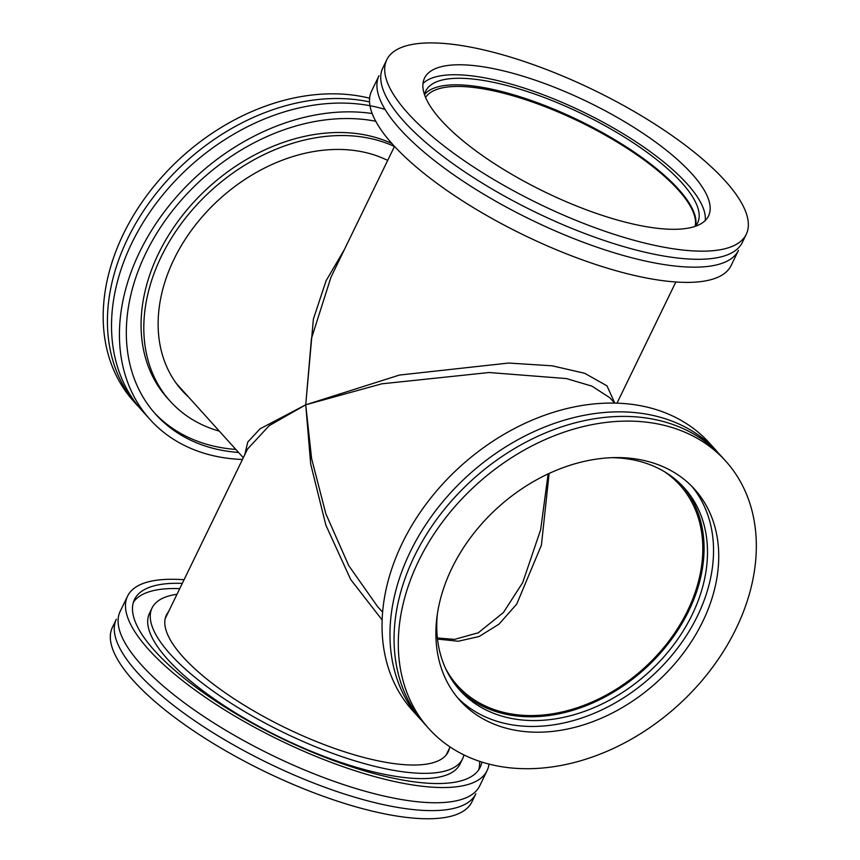 <?xml version="1.0" encoding="UTF-8"?>
<svg xmlns="http://www.w3.org/2000/svg" width="860" height="860" viewBox="0 0 860 860"><rect width="100%" height="100%" fill="white"/><g stroke="black" fill="none" stroke-linecap="round" stroke-linejoin="round"><path stroke-width="1.29" d="M244.713 454.832L247.787 441.997L260.107 428.774L305.73 404.802L313.384 319.049L326.112 280.693L344.365 249.604M165.184 618.609L247.508 449.081L269.212 425.657L305.73 404.802L311.438 338.55L330.96 277.242M382.152 619.995L350.676 579.489L325.822 525.03L310.696 464.067L305.73 404.802L399.438 375.057L508.615 363.049L552.174 365.812L584.736 373.304L606.988 385.85L614.76 403.028M377.475 606.472L348.708 565.558L325.843 513.764L311.578 458.455L305.73 404.802L381.69 383.839L489.082 372.52L566.396 378.572L591.938 386.151L609.697 397.653M425.571 97.427A149.704 47.311 -154.1 0 1 492.769 90.687A149.704 47.311 -154.1 0 1 632.562 151.919A149.704 47.311 -154.1 0 1 695.17 226.363M548.132 473.86L540.65 529.749L522.654 582.682L503.455 612.492L478.3 632.788L454.564 639.378L437.385 638.002M549.121 473.398L541.413 545.165L516.72 604.107L498.993 624.156L479.095 636.518L458.272 641.237L437.503 639.087M664.447 471.678A149.704 111.993 -42 0 1 679.862 485.083A149.704 111.993 -42 0 1 687.591 610.729A149.704 111.993 -42 0 1 457.52 685.613A149.704 111.993 -42 0 1 445.781 668.886M451.941 568.116A157.853 118.089 -42 0 1 694.525 489.168A157.853 118.089 -42 0 1 656.384 682.582A157.853 118.089 -42 0 1 460.079 700.61A157.853 118.089 -42 0 1 451.941 568.116M418.616 561.01A199.81 149.479 138 0 0 428.925 728.71A199.81 149.479 138 0 0 677.411 705.888A199.81 149.479 138 0 0 725.679 461.067A199.81 149.479 138 0 0 418.616 561.01M457.552 697.675A157.853 118.089 138 0 0 651.203 676.82A157.853 118.089 138 0 0 691.859 486.351M725.679 461.067L721.443 456.37A199.81 149.479 138 0 0 414.38 556.312A199.81 149.479 138 0 0 424.69 724.012L428.925 728.71M611.062 457.671A151.091 113.025 -42 0 1 684.313 487.942A151.091 113.025 -42 0 1 647.806 673.068A151.091 113.025 -42 0 1 459.917 690.322A151.091 113.025 -42 0 1 437.331 614.341M420.594 719.465A199.81 149.479 -42 0 1 410.285 551.765A199.81 149.479 -42 0 1 717.347 451.822L709.425 443.04A199.81 149.479 138 0 0 402.362 542.982A199.81 149.479 138 0 0 412.66 710.683L420.594 719.465M458.229 688.398A151.091 113.025 138 0 0 644.398 669.274A151.091 113.025 138 0 0 682.571 486.072M471.904 801.907A199.81 63.145 -154.1 0 1 264.579 771.431A199.81 63.145 -154.1 0 1 112.423 627.349L116.369 619.221A199.81 63.145 -154.1 0 0 137.428 672.617A199.81 63.145 -154.1 0 0 328.488 788.588A199.81 63.145 -154.1 0 0 475.86 793.769L471.904 801.907M127.581 596.13L120.196 611.342A199.81 63.145 25.9 0 0 141.244 664.748A199.81 63.145 25.9 0 0 332.304 780.719A199.81 63.145 25.9 0 0 479.676 785.9L487.061 770.689A199.81 63.145 -154.1 0 1 279.747 740.213A199.81 63.145 -154.1 0 1 127.581 596.13A199.81 63.145 -154.1 0 1 184.051 579.758M488.985 764.132A199.81 63.145 -154.1 0 1 487.061 770.689M481.837 762.089A192.124 60.716 -154.1 0 1 480.149 767.335A192.124 60.716 -154.1 0 1 280.801 738.02A192.124 60.716 -154.1 0 1 134.493 599.484A192.124 60.716 -154.1 0 1 182.299 583.381M179.751 588.627A192.124 60.716 25.9 0 0 133.418 602.204M478.676 769.861A192.124 60.716 25.9 0 0 479.558 761.347M463.938 754.951A172.602 54.545 -154.1 0 1 462.594 758.799L460.046 764.056A172.602 54.545 -154.1 0 1 280.951 737.719A172.602 54.545 -154.1 0 1 149.5 613.266L152.048 608.009A172.602 54.545 -154.1 0 1 176.999 594.292M449.457 748.211A156.617 49.493 -154.1 0 1 448.21 751.823A156.617 49.493 -154.1 0 1 285.703 727.925A156.617 49.493 -154.1 0 1 166.431 614.997A156.617 49.493 -154.1 0 1 168.506 611.783M462.594 758.799A172.602 54.545 -154.1 0 1 283.499 732.473A172.602 54.545 -154.1 0 1 152.048 608.009M691.881 173.806A157.853 49.88 -154.1 0 1 708.522 215.989A157.853 49.88 -154.1 0 1 544.735 191.909A157.853 49.88 -154.1 0 1 424.528 78.088A157.853 49.88 -154.1 0 1 540.951 82.184A157.853 49.88 -154.1 0 1 691.881 173.806M725.206 180.923A199.81 63.145 25.9 0 0 534.146 64.941A199.81 63.145 25.9 0 0 386.785 59.759A199.81 63.145 25.9 0 0 538.94 203.831A199.81 63.145 25.9 0 0 746.265 234.318A199.81 63.145 25.9 0 0 725.206 180.923M705.221 220.547A157.853 49.88 25.9 0 0 687.043 183.771A157.853 49.88 25.9 0 0 544.014 95.073A157.853 49.88 25.9 0 0 422.98 83.495M386.785 59.759L382.829 67.897A199.81 63.145 25.9 0 0 403.888 121.292A199.81 63.145 25.9 0 0 594.948 237.263A199.81 63.145 25.9 0 0 742.32 242.445L746.265 234.318M424.528 94.707A151.091 47.741 -154.1 0 1 425.764 91.009A151.091 47.741 -154.1 0 1 537.199 94.933A151.091 47.741 -154.1 0 1 681.679 182.632A151.091 47.741 -154.1 0 1 697.6 222.998A151.091 47.741 -154.1 0 1 695.461 226.266M400.061 129.161A199.81 63.145 -154.1 0 1 379.013 75.766L371.617 90.977A199.81 63.145 25.9 0 0 523.783 235.059A199.81 63.145 25.9 0 0 731.107 265.536L738.493 250.325A199.81 63.145 -154.1 0 1 591.121 245.132A199.81 63.145 -154.1 0 1 400.061 129.161M695.6 226.094A151.091 47.741 25.9 0 0 678.486 189.189A151.091 47.741 25.9 0 0 539.209 103.383A151.091 47.741 25.9 0 0 424.571 94.482M369.553 101.91A199.81 149.479 -42 0 0 127.742 238.489A199.81 149.479 -42 0 0 138.051 406.2L133.816 401.502A199.81 149.479 -42 0 1 150.478 190.651A199.81 149.479 -42 0 1 369.628 98.212M385.065 109.424A199.81 149.479 138 0 0 131.838 243.036A199.81 149.479 138 0 0 142.147 410.736L150.07 419.529A199.81 149.479 -42 0 1 161.648 215.441A199.81 149.479 -42 0 1 372.165 113.531M242.466 459.476A199.81 149.479 -42 0 1 150.07 419.529M238.564 452.467A192.124 143.727 -42 0 1 155.778 414.38A192.124 143.727 -42 0 1 169.226 215A192.124 143.727 -42 0 1 375.734 121.249M154.424 412.854A192.124 143.727 138 0 0 235.833 449.436M181.729 389.451A156.617 117.164 -42 0 1 178.869 386.742M219.332 431.139A172.602 129.129 -42 0 1 170.28 401.308L167.539 398.277A172.602 129.129 -42 0 1 190.759 205.475A172.602 129.129 -42 0 1 391.977 143.599M188.501 396.965A156.617 117.164 -42 0 1 182.148 390.601A156.617 117.164 -42 0 1 204.1 214.656A156.617 117.164 -42 0 1 387.677 160.411M170.28 401.308A172.602 129.129 -42 0 1 193.36 208.657A172.602 129.129 -42 0 1 394.439 146.501M243.305 457.724L176.472 383.625M446.136 755.037L450.06 746.975M617.039 403.093L675.842 281.994M331.035 277.06L394.504 146.372M614.556 403.028L609.751 397.696M382.625 612.202L377.819 606.87"/></g></svg>
